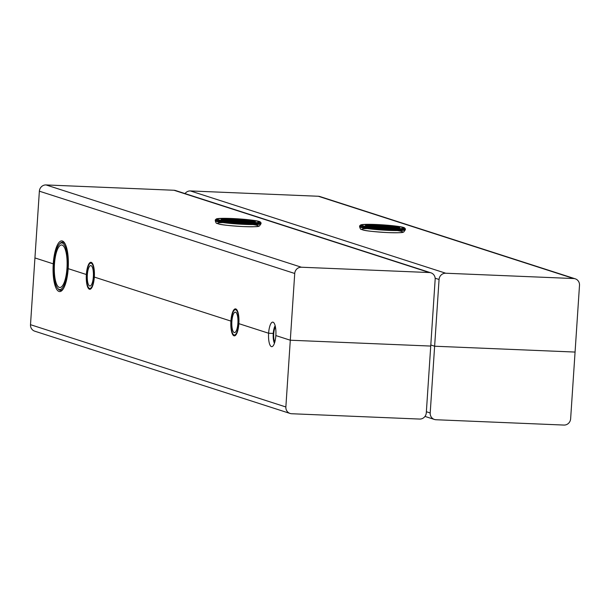 <?xml version="1.0" encoding="UTF-8"?>
<svg xmlns="http://www.w3.org/2000/svg" width="610" height="610" viewBox="0 0 610 610"><rect width="100%" height="100%" fill="white"/><g stroke="black" fill="none" stroke-linecap="round" stroke-linejoin="round"><path stroke-width="0.91" d="M274.439 343.255A9.821 2.936 92.4 0 1 273.196 334.44A9.821 2.936 92.4 0 1 275.163 325.763M274.828 341.996A8.182 2.448 92.4 0 1 273.684 334.463A8.182 2.448 92.4 0 1 275.445 327.051M235.834 308.957A13.504 4.041 -87.6 0 0 234.934 309.537L234.202 310.284A12.68 3.797 92.4 0 1 238.716 321.028A12.68 3.797 92.4 0 1 234.049 334.981A12.68 3.797 92.4 0 1 233.203 334.356A12.68 3.797 92.4 0 1 231.098 322.21A12.68 3.797 92.4 0 1 234.202 310.284M233.203 334.356L233.874 335.157A13.504 4.041 -87.6 0 0 234.72 335.813M234.209 332.541A10.233 3.058 92.4 0 1 231.853 321.821A10.233 3.058 92.4 0 1 235.315 312.145A10.233 3.058 92.4 0 1 237.946 322.492A10.233 3.058 92.4 0 1 234.461 332.587A10.233 3.058 92.4 0 1 234.209 332.541M91.294 262.384A13.504 4.041 -87.6 0 0 90.394 262.963L89.655 263.711A12.68 3.797 92.4 0 1 94.169 274.454A12.68 3.797 92.4 0 1 89.502 288.408A12.68 3.797 92.4 0 1 88.656 287.775A12.68 3.797 92.4 0 1 86.551 275.636A12.68 3.797 92.4 0 1 89.655 263.711M88.656 287.775L89.327 288.583A13.504 4.041 -87.6 0 0 90.173 289.239M89.67 285.968A10.233 3.058 92.4 0 1 87.306 275.24A10.233 3.058 92.4 0 1 90.768 265.571A10.233 3.058 92.4 0 1 93.399 275.918A10.233 3.058 92.4 0 1 89.914 286.014A10.233 3.058 92.4 0 1 89.67 285.968M57.607 288.278A23.325 6.977 92.4 0 1 53.741 265.952A23.325 6.977 92.4 0 1 59.444 244.023A23.325 6.977 92.4 0 1 67.748 263.787A23.325 6.977 92.4 0 1 59.17 289.445A23.325 6.977 92.4 0 1 57.607 288.278L58.278 289.087A24.141 7.221 -87.6 0 0 59.894 290.291A24.141 7.221 -87.6 0 0 60.489 290.398A24.141 7.221 -87.6 0 0 63.676 288.202M65.483 244.61A24.141 7.221 -87.6 0 0 62.494 242.155A24.141 7.221 -87.6 0 0 60.184 243.276L59.444 244.023M59.307 287.409A21.274 6.367 92.4 0 1 54.397 265.106A21.274 6.367 92.4 0 1 61.595 244.984A21.274 6.367 92.4 0 1 67.069 266.509A21.274 6.367 92.4 0 1 59.826 287.501A21.274 6.367 92.4 0 1 59.307 287.409M360.609 225.006L359.74 225.761A22.913 1.807 3.8 0 0 359.656 225.898A22.913 1.807 3.8 0 0 382.401 229.215A22.913 1.807 3.8 0 0 405.383 228.933A22.913 1.807 3.8 0 0 405.322 228.788L404.56 227.927A22.097 1.738 -176.2 0 1 382.462 228.338A22.097 1.738 -176.2 0 1 360.609 225.006A22.097 1.738 -176.2 0 1 376.286 224.518A22.097 1.738 -176.2 0 1 404.56 227.927M376.637 224.632A20.87 1.647 -176.2 0 1 403.393 227.987A20.87 1.647 -176.2 0 1 382.462 228.239A20.87 1.647 -176.2 0 1 361.753 225.22A20.87 1.647 -176.2 0 1 376.637 224.632M371.254 226.874L371.299 226.173L370.644 225.997M370.705 225.99L370.232 225.99L370.705 225.99M376.698 227.141L375.341 227.095L376.705 227.065A12.276 0.968 3.8 0 0 376.782 227.072L377.811 226.989A10.103 0.793 3.8 0 0 378.444 227.057L378.07 227.103A11.049 0.869 3.8 0 0 378.139 227.111L378.52 227.065A10.103 0.793 3.8 0 0 379.184 227.126L378.871 227.179A11.049 0.869 3.8 0 0 378.947 227.187L379.26 227.133A10.103 0.793 3.8 0 0 379.938 227.194L379.694 227.256A11.049 0.869 3.8 0 0 379.778 227.263L380.015 227.202A10.103 0.793 3.8 0 0 380.709 227.263L380.541 227.324A11.049 0.869 3.8 0 0 380.617 227.332L380.792 227.271A10.103 0.793 3.8 0 0 381.494 227.324L381.273 227.477A12.276 0.968 3.8 0 0 381.349 227.484L381.57 227.332A10.103 0.793 3.8 0 0 382.279 227.377L382.256 227.454A11.049 0.869 3.8 0 0 382.34 227.461L382.363 227.385A10.103 0.793 3.8 0 0 383.072 227.431L383.126 227.507A11.049 0.869 3.8 0 0 383.21 227.515L383.156 227.438A10.103 0.793 3.8 0 0 383.865 227.477L383.987 227.56A11.049 0.869 3.8 0 0 384.071 227.56L383.942 227.484A10.103 0.793 3.8 0 0 384.643 227.522L384.841 227.606A11.049 0.869 3.8 0 0 384.918 227.606L384.727 227.522A10.103 0.793 3.8 0 0 385.413 227.553L386.031 227.759A12.276 0.968 3.8 0 0 386.107 227.766L385.489 227.56A10.103 0.793 3.8 0 0 386.16 227.583L386.504 227.675A11.049 0.869 3.8 0 0 386.58 227.675L386.237 227.583A10.103 0.793 3.8 0 0 386.892 227.606L387.297 227.698A11.049 0.869 3.8 0 0 387.373 227.705L386.961 227.606A10.103 0.793 3.8 0 0 387.594 227.621L388.067 227.721A11.049 0.869 3.8 0 0 388.135 227.721L387.663 227.629A10.103 0.793 3.8 0 0 388.265 227.637L388.799 227.736A11.049 0.869 3.8 0 0 388.86 227.736L388.334 227.637A10.103 0.793 3.8 0 0 388.898 227.637L390.263 227.865A12.276 0.968 3.8 0 0 390.324 227.865L388.959 227.637A10.103 0.793 3.8 0 0 389.493 227.637L390.141 227.736A11.049 0.869 3.8 0 0 390.202 227.736L389.554 227.637A10.103 0.793 3.8 0 0 390.049 227.629L390.751 227.728A11.049 0.869 3.8 0 0 390.804 227.728L390.103 227.629A10.103 0.793 3.8 0 0 390.56 227.614L391.3 227.713A11.049 0.869 3.8 0 0 391.353 227.705L390.606 227.614A10.103 0.793 3.8 0 0 391.018 227.599L391.803 227.69A11.049 0.869 3.8 0 0 391.849 227.683L391.063 227.591A10.103 0.793 3.8 0 0 391.422 227.568L393.328 227.774A12.276 0.968 3.8 0 0 393.366 227.774L391.46 227.568A10.103 0.793 3.8 0 0 391.772 227.538L392.634 227.621A11.049 0.869 3.8 0 0 392.665 227.621L391.811 227.53A10.103 0.793 3.8 0 0 392.07 227.499L392.954 227.583A11.049 0.869 3.8 0 0 392.985 227.576L392.1 227.492A10.103 0.793 3.8 0 0 392.306 227.454L393.214 227.53A11.049 0.869 3.8 0 0 393.236 227.53L392.329 227.446A10.103 0.793 3.8 0 0 392.482 227.4L393.404 227.477A11.049 0.869 3.8 0 0 393.42 227.469L392.497 227.4A10.103 0.793 3.8 0 0 392.604 227.347L394.754 227.507A12.276 0.968 3.8 0 0 394.762 227.499L392.611 227.339A10.103 0.793 3.8 0 0 392.657 227.294L393.595 227.355A11.049 0.869 3.8 0 0 393.595 227.347L392.657 227.286A10.103 0.793 3.8 0 0 392.657 227.271A10.103 0.793 3.8 0 0 392.649 227.225L393.587 227.286A11.049 0.869 3.8 0 0 393.58 227.278L392.642 227.217A10.103 0.793 3.8 0 0 392.573 227.156L393.503 227.21A11.049 0.869 3.8 0 0 393.496 227.202L392.565 227.156A10.103 0.793 3.8 0 0 392.443 227.088L393.358 227.133A11.049 0.869 3.8 0 0 393.343 227.126L392.428 227.08A10.103 0.793 3.8 0 0 392.253 227.019L394.327 227.103A12.276 0.968 3.8 0 0 394.304 227.095L392.23 227.012A10.103 0.793 3.8 0 0 392.001 226.943L392.878 226.973A11.049 0.869 3.8 0 0 392.848 226.966L391.971 226.935A10.103 0.793 3.8 0 0 391.689 226.859L392.535 226.882A11.049 0.869 3.8 0 0 392.497 226.874L391.65 226.851A10.103 0.793 3.8 0 0 391.323 226.783L392.108 226.623A12.276 0.968 3.8 0 0 392.055 226.615L390.377 226.615A10.103 0.793 3.8 0 0 389.904 226.539L390.591 226.531A11.049 0.869 3.8 0 0 390.53 226.523L389.851 226.531A10.103 0.793 3.8 0 0 389.34 226.455L389.973 226.44A11.049 0.869 3.8 0 0 389.912 226.432L389.302 226.356A11.049 0.869 3.8 0 0 389.241 226.348L388.669 226.371A10.103 0.793 3.8 0 0 388.09 226.295L388.6 226.272A11.049 0.869 3.8 0 0 388.532 226.264L390.011 226.142L388.555 226.081M385.673 227.865L387.274 227.927L385.657 228.14M377.674 227.576L376.042 227.423L376.728 227.233M379.58 225.593L377.933 225.525L377.712 225.166L378.589 225.181M370.27 226.737L370.3 226.15L369.729 226.058L371.299 226.173M370.544 226.775L370.59 226.081M370.819 226.813L370.857 226.173M370.933 226.828L370.971 226.196M371.109 226.851L371.147 226.196M371.215 226.867L371.261 226.188M388.189 225.883L389.668 226.02L388.189 225.936M396.912 227.156L396.309 227.156M395.227 227.888L395.28 227.088M395.371 227.919L395.425 227.111M395.127 227.972L395.593 227.949M373.297 225.586L374.09 225.608A10.103 0.793 3.8 0 0 373.724 225.631L371.818 225.425A12.276 0.968 3.8 0 0 371.78 225.433L371.726 226.241L373.739 226.462L373.793 225.647A9.981 0.785 -176.2 0 1 383.37 225.868L383.309 225.906A9.493 0.747 3.8 0 0 374.227 225.7L374.281 226.523A9.371 0.74 -176.2 0 1 380.937 226.585M374.281 226.523L374.334 225.708A9.371 0.74 -176.2 0 1 383.293 225.913L380.945 226.493L382.912 226.981L384.208 226.706L383.171 226.516L383.85 225.952A9.371 0.74 -176.2 0 1 391.925 227.225A9.371 0.74 -176.2 0 1 378.086 226.958L378.032 226.958A9.493 0.747 3.8 0 0 392.047 227.233A9.493 0.747 3.8 0 0 383.858 225.944L383.904 225.906A9.981 0.785 -176.2 0 1 392.535 227.263A9.981 0.785 -176.2 0 1 377.796 226.981L376.705 227.065M393.747 228.369L393.778 227.85M393.999 228.369L394.037 227.896M394.205 227.949L395.791 228.064L394.205 227.949M394.121 228.369L394.151 227.972M376.042 227.339L377.689 227.423M395.776 228.338L396.919 228.117L396.973 227.301M396.919 228.117L397.186 227.301M397.125 228.117L397.285 227.294M377.948 225.311L379.588 225.395M370.781 225.227L369.652 225.22L370.781 225.227M369.629 226.035L369.652 225.22M370.666 226.066L369.774 226.028L369.835 225.25M370.102 226.035L370.148 225.281M387.007 227.942L385.878 227.934L387.007 227.942M386.046 228.155L387.373 227.705M387.373 228.064L386.244 228.056L387.373 228.064M384.208 226.798A9.371 0.74 -176.2 0 1 390.339 227.522M383.804 226.6L383.85 225.952M383.904 225.944L383.385 225.86A10.103 0.793 3.8 0 0 382.866 225.822L382.889 225.753A11.049 0.869 3.8 0 0 382.805 225.746L382.783 225.814A10.103 0.793 3.8 0 0 382.073 225.769L382.02 225.692A11.049 0.869 3.8 0 0 381.944 225.692L381.99 225.769A10.103 0.793 3.8 0 0 381.288 225.723L381.158 225.647A11.049 0.869 3.8 0 0 381.082 225.639L381.204 225.723A10.103 0.793 3.8 0 0 380.503 225.685L380.304 225.601A11.049 0.869 3.8 0 0 380.228 225.593L380.426 225.677A10.103 0.793 3.8 0 0 379.733 225.647L379.115 225.441A12.276 0.968 3.8 0 0 379.039 225.441L379.656 225.647A10.103 0.793 3.8 0 0 378.985 225.616L378.65 225.525A11.049 0.869 3.8 0 0 378.574 225.525L378.909 225.616A10.103 0.793 3.8 0 0 378.261 225.593L377.849 225.502A11.049 0.869 3.8 0 0 377.781 225.502L378.185 225.593A10.103 0.793 3.8 0 0 377.552 225.578L377.087 225.487A11.049 0.869 3.8 0 0 377.01 225.479L377.483 225.578A10.103 0.793 3.8 0 0 376.888 225.57L376.355 225.471A11.049 0.869 3.8 0 0 376.286 225.471L376.82 225.57A10.103 0.793 3.8 0 0 376.248 225.563L374.883 225.342A12.276 0.968 3.8 0 0 374.822 225.342L376.187 225.563A10.103 0.793 3.8 0 0 375.653 225.563L375.005 225.471A11.049 0.869 3.8 0 0 374.944 225.471L375.592 225.563A10.103 0.793 3.8 0 0 375.097 225.57L374.403 225.479A11.049 0.869 3.8 0 0 374.342 225.479L375.043 225.57A10.103 0.793 3.8 0 0 374.593 225.586L373.846 225.494A11.049 0.869 3.8 0 0 373.793 225.494L374.54 225.586A10.103 0.793 3.8 0 0 374.128 225.608L373.343 225.517A11.049 0.869 3.8 0 0 373.297 225.517M377.773 227.583L377.811 226.989M378.032 227.606L378.07 227.103M378.108 227.614L378.139 227.111M378.482 227.652L378.52 227.065M378.84 227.675L378.871 227.179M378.917 227.683L378.947 227.187M379.222 227.713L379.26 227.133M379.664 227.743L379.694 227.256M379.74 227.751L379.778 227.263M379.977 227.774L380.015 227.202M380.51 227.812L380.541 227.324M380.587 227.82L380.617 227.332M380.754 227.827L380.792 227.271M381.242 227.865L381.273 227.477M381.326 227.873L381.349 227.484M381.54 227.888L381.57 227.332M382.226 227.934L382.256 227.454M383.034 227.987L383.072 227.431M383.095 227.987L383.126 227.507M383.171 227.995L383.21 227.515M383.827 228.033L383.865 227.477M383.957 228.041L383.987 227.56M384.033 228.048L384.071 227.56M384.605 228.079L384.643 227.522M384.811 228.094L384.841 227.606M384.887 228.094L384.918 227.606M385.375 228.125L385.413 227.553M387.563 228.079L387.594 227.621M388.029 228.247L388.067 227.721M388.097 228.247L388.135 227.721M388.219 228.254L388.265 227.637M388.761 228.277L388.799 227.736M388.829 228.277L388.86 227.736M388.86 228.277L388.898 227.637M390.232 228.323L390.263 227.865M390.293 228.323L390.324 227.865M390.705 228.331L390.751 227.728M390.766 228.331L390.804 227.728M391.262 228.346L391.3 227.713M391.307 228.346L391.353 227.705M391.757 228.353L391.803 227.69M391.803 228.353L391.849 227.683M393.29 228.369L393.328 227.774M393.328 228.369L393.366 227.774M393.42 227.469L393.366 228.285A11.049 0.869 3.8 0 1 393.351 228.292L393.404 227.477M393.374 228.224L393.755 228.254M381.265 227.248L381.288 226.859M382.889 227.362L382.912 226.981M383.202 227.377L383.24 226.76M377.689 224.976A17.187 1.357 -176.2 0 1 399.725 227.743A17.187 1.357 -176.2 0 1 382.493 227.949A17.187 1.357 -176.2 0 1 365.428 225.464A17.187 1.357 -176.2 0 1 377.689 224.976M394.319 227.21A17.187 1.357 -176.2 0 1 395.265 227.347M397.255 227.69A17.187 1.357 -176.2 0 1 398.902 228.094M366.198 225.921A17.187 1.357 -176.2 0 1 369.622 225.669M371.269 225.647A17.187 1.357 -176.2 0 1 371.764 225.647M376.698 227.278L375.546 227.164M378.596 225.25L377.438 225.136M370.011 226.691L370.308 226.173M369.79 226.661L370.041 226.15M369.629 226.638L369.828 226.127M369.523 226.615L369.66 226.104M369.477 226.615L369.553 226.081M373.739 226.462A9.981 0.785 -176.2 0 1 374.174 226.432M371.78 225.433L373.793 225.647M384.605 225.952L384.605 225.875A11.049 0.869 3.8 0 0 384.529 225.875L384.361 225.936A10.103 0.793 3.8 0 0 383.919 225.898M385.444 226.028L385.451 225.952A11.049 0.869 3.8 0 0 385.375 225.944L385.131 225.997A10.103 0.793 3.8 0 0 384.437 225.944L384.605 225.875M386.275 226.104L386.275 226.028A11.049 0.869 3.8 0 0 386.199 226.02L385.886 226.066A10.103 0.793 3.8 0 0 385.207 226.005L385.451 225.952M387.075 226.188L387.083 226.104A11.049 0.869 3.8 0 0 387.007 226.096L386.626 226.142A10.103 0.793 3.8 0 0 385.962 226.074L386.275 226.028M388.372 226.127L387.335 226.211A10.103 0.793 3.8 0 0 386.702 226.142L387.083 226.104M388.532 226.264L388.021 226.287A10.103 0.793 3.8 0 0 387.411 226.219L388.44 226.135M389.279 226.447A10.103 0.793 3.8 0 0 388.738 226.379L389.302 226.356M391.666 226.783L391.673 226.706A11.049 0.869 3.8 0 0 391.628 226.699L390.858 226.691A10.103 0.793 3.8 0 0 390.43 226.623L392.108 226.623M392.131 226.867L392.131 226.798A11.049 0.869 3.8 0 0 392.093 226.79L391.277 226.775A10.103 0.793 3.8 0 0 390.903 226.699L391.673 226.706M396.553 228.102L396.607 227.286M396.088 228.079L396.142 227.263M395.768 228.041L395.867 227.194L396.927 227.278M395.585 228.01L395.821 227.233M396.302 227.187L395.638 227.202M371.193 225.319L371.238 226.119L371.292 225.304M370.933 226.096L370.987 225.319M370.575 225.982L370.621 225.304M387.472 228.132L386.404 228.064L387.472 228.132M388.578 225.959L389.294 225.99L388.578 225.959M387.342 227.995L386.038 227.942M379.237 225.342L378.108 225.319L379.229 225.387M394.51 228.01L395.615 228.033L394.51 228.01M376.622 227.385L377.506 227.4L376.622 227.385M394.098 227.888L394.586 227.888L394.098 227.888M370.56 225.281L369.812 225.227L370.56 225.281M395.44 227.088L396.164 227.118L395.44 227.088M389.279 226.119L388.532 226.058L389.279 226.119M388.517 228.575A20.87 1.647 3.8 0 0 403.393 227.987A20.87 1.647 3.8 0 0 382.683 224.96A20.87 1.647 3.8 0 0 361.753 225.22A20.87 1.647 3.8 0 0 388.517 228.575M216.268 219.005L215.406 219.76A22.913 1.807 3.8 0 0 215.322 219.897A22.913 1.807 3.8 0 0 238.068 223.214A22.913 1.807 3.8 0 0 261.05 222.932A22.913 1.807 3.8 0 0 260.988 222.787L260.226 221.926A22.097 1.738 -176.2 0 1 238.121 222.337A22.097 1.738 -176.2 0 1 216.268 219.005A22.097 1.738 -176.2 0 1 233.79 218.601A22.097 1.738 -176.2 0 1 260.226 221.926M234.034 218.708A20.87 1.647 -176.2 0 1 259.059 221.987A20.87 1.647 -176.2 0 1 238.129 222.238A20.87 1.647 -176.2 0 1 217.419 219.219A20.87 1.647 -176.2 0 1 234.034 218.708M226.219 219.905L225.723 219.897L226.219 219.905M231.373 221.033L229.978 220.972L231.373 221.033M240.165 222.078L241.812 221.88L241.263 221.636A11.049 0.869 3.8 0 0 241.346 221.643L241.08 221.552A10.103 0.793 3.8 0 0 241.758 221.583L242.086 221.674A11.049 0.869 3.8 0 0 242.162 221.674L241.834 221.583A10.103 0.793 3.8 0 0 242.49 221.605L242.887 221.697A11.049 0.869 3.8 0 0 242.963 221.697L242.559 221.605A10.103 0.793 3.8 0 0 243.192 221.621L243.657 221.72A11.049 0.869 3.8 0 0 243.725 221.72L243.26 221.621A10.103 0.793 3.8 0 0 243.863 221.636L245.083 221.857A12.276 0.968 3.8 0 0 245.144 221.857L243.931 221.636A10.103 0.793 3.8 0 0 244.503 221.636L245.09 221.735A11.049 0.869 3.8 0 0 245.151 221.735L244.572 221.636A10.103 0.793 3.8 0 0 245.106 221.636L245.746 221.735A11.049 0.869 3.8 0 0 245.807 221.735L245.167 221.636A10.103 0.793 3.8 0 0 245.662 221.628L246.356 221.727A11.049 0.869 3.8 0 0 246.41 221.727L245.716 221.628A10.103 0.793 3.8 0 0 246.173 221.613L246.92 221.712A11.049 0.869 3.8 0 0 246.966 221.712L246.226 221.613A10.103 0.793 3.8 0 0 246.638 221.598L248.445 221.811A12.276 0.968 3.8 0 0 248.491 221.811L246.684 221.598A10.103 0.793 3.8 0 0 247.05 221.567L247.873 221.659A11.049 0.869 3.8 0 0 247.912 221.659L247.088 221.567A10.103 0.793 3.8 0 0 247.408 221.537L248.262 221.628A11.049 0.869 3.8 0 0 248.3 221.621L247.439 221.537A10.103 0.793 3.8 0 0 247.713 221.499L248.59 221.583A11.049 0.869 3.8 0 0 248.621 221.583L247.736 221.499A10.103 0.793 3.8 0 0 247.95 221.453L248.857 221.537A11.049 0.869 3.8 0 0 248.88 221.529L247.973 221.453A10.103 0.793 3.8 0 0 248.133 221.407L250.26 221.583A12.276 0.968 3.8 0 0 250.275 221.575L248.148 221.399A10.103 0.793 3.8 0 0 248.255 221.354L249.193 221.422A11.049 0.869 3.8 0 0 249.2 221.415L248.262 221.346A10.103 0.793 3.8 0 0 248.316 221.293L249.254 221.361A11.049 0.869 3.8 0 0 249.261 221.354L248.316 221.285A10.103 0.793 3.8 0 0 248.323 221.27A10.103 0.793 3.8 0 0 248.316 221.232L249.254 221.293A11.049 0.869 3.8 0 0 249.246 221.285L248.308 221.224A10.103 0.793 3.8 0 0 248.247 221.163L249.185 221.216L248.239 221.155A10.103 0.793 3.8 0 0 248.125 221.094A10.103 0.793 3.8 0 0 247.935 221.018A10.103 0.793 3.8 0 0 247.69 220.95L248.567 220.98A11.049 0.869 3.8 0 0 248.537 220.972L247.66 220.942A10.103 0.793 3.8 0 0 247.385 220.866L248.232 220.896A11.049 0.869 3.8 0 0 248.201 220.881L247.347 220.858A10.103 0.793 3.8 0 0 247.027 220.789L247.843 220.805A11.049 0.869 3.8 0 0 247.797 220.797L246.981 220.782A10.103 0.793 3.8 0 0 246.608 220.706L248.4 220.728A12.276 0.968 3.8 0 0 248.354 220.721L246.562 220.698A10.103 0.793 3.8 0 0 246.143 220.629L246.875 220.629A11.049 0.869 3.8 0 0 246.821 220.622L246.089 220.622A10.103 0.793 3.8 0 0 245.624 220.546L246.31 220.538A11.049 0.869 3.8 0 0 246.257 220.53L245.571 220.538A10.103 0.793 3.8 0 0 245.06 220.462L245.693 220.454A11.049 0.869 3.8 0 0 245.639 220.439L245.006 220.454A10.103 0.793 3.8 0 0 244.458 220.385L246.684 220.256L245.029 220.157M230.534 221.148L232.128 221.308L230.534 221.186M231.8 221.293L230.633 221.209L231.815 221.201M234.766 219.295L236.1 219.318L234.766 219.333M236.23 219.676L234.98 219.264M225.311 220.637L225.616 220.042L225.113 219.951L226.104 219.943M225.624 220.683L225.669 219.958M225.959 220.736L226.005 219.981M226.15 220.767L226.196 220.073M226.249 220.774L226.295 220.096M226.432 220.805L226.478 220.096M226.554 220.82L226.607 220.088M245.022 219.996L246.448 220.141L245.022 220.058M252.952 221.277L251.289 221.194L252.944 221.346M251.412 221.224L251.236 222.01L251.289 221.194M230.351 220.492L230.405 219.676A9.371 0.74 -176.2 0 1 239.76 219.974A9.493 0.747 3.8 0 0 230.305 219.669L230.351 220.492A9.371 0.74 -176.2 0 1 236.604 220.584M249.803 221.903L248.85 221.887L249.803 221.903M248.819 222.368L248.88 221.529M249.04 222.368L249.071 221.933M249.2 221.979L250.771 222.086L249.2 221.979M252.86 221.415L251.541 221.308L252.86 221.415L252.807 222.231L253.081 221.415M253.028 222.231L253.196 221.407L253.142 222.223M234.842 219.623L236.245 219.463M227.141 219.196L225.944 219.173L227.141 219.196M225.898 219.882L225.944 219.173M226.058 219.89L226.096 219.203M226.363 219.928L226.409 219.234M240.462 222.093L241.857 221.979M245.167 220.454L246.524 220.233L245.197 220.164M241.773 222.01L240.576 221.987L241.773 222.01M241.041 222.124L242.071 222.063L241.011 221.979M232.997 220.927L232.997 220.881A9.493 0.747 3.8 0 0 242.696 221.56A9.493 0.747 3.8 0 0 247.713 221.232A9.493 0.747 3.8 0 0 240.332 220.004L240.416 219.974A9.981 0.785 -176.2 0 1 248.201 221.262A9.981 0.785 -176.2 0 1 242.925 221.605A9.981 0.785 -176.2 0 1 232.73 220.896L231.472 220.965A12.276 0.968 3.8 0 0 231.541 220.972L232.73 220.904A10.103 0.793 3.8 0 0 233.333 220.972L232.883 221.011A11.049 0.869 3.8 0 0 232.951 221.018L233.409 220.98A10.103 0.793 3.8 0 0 234.042 221.049L233.653 221.094A11.049 0.869 3.8 0 0 233.729 221.102L234.118 221.056A10.103 0.793 3.8 0 0 234.774 221.125L234.453 221.171A11.049 0.869 3.8 0 0 234.53 221.178L234.85 221.125A10.103 0.793 3.8 0 0 235.529 221.194L235.277 221.247A11.049 0.869 3.8 0 0 235.361 221.255L235.605 221.194A10.103 0.793 3.8 0 0 236.299 221.255L235.895 221.399A12.276 0.968 3.8 0 0 235.971 221.399L236.383 221.262A10.103 0.793 3.8 0 0 237.084 221.316L236.977 221.384A11.049 0.869 3.8 0 0 237.061 221.392L237.16 221.323A10.103 0.793 3.8 0 0 237.869 221.377L237.839 221.445A11.049 0.869 3.8 0 0 237.923 221.453L237.953 221.377A10.103 0.793 3.8 0 0 238.662 221.422L238.708 221.506A11.049 0.869 3.8 0 0 238.785 221.506L238.746 221.43A10.103 0.793 3.8 0 0 239.456 221.476L239.57 221.552A11.049 0.869 3.8 0 0 239.654 221.56L239.532 221.476A10.103 0.793 3.8 0 0 240.233 221.514L240.668 221.712A12.276 0.968 3.8 0 0 240.752 221.712L240.317 221.521A10.103 0.793 3.8 0 0 241.003 221.552L241.263 221.636M239.86 220.98L240.256 220.828A9.371 0.74 -176.2 0 1 246.005 221.521M240.256 220.828L240.31 220.019A9.371 0.74 -176.2 0 1 247.591 221.224A9.371 0.74 -176.2 0 1 242.635 221.544A9.371 0.74 -176.2 0 1 233.066 220.873L232.997 220.881M240.409 220.012L241.095 219.714L239.913 219.928A10.103 0.793 3.8 0 0 239.394 219.882L239.501 219.821A11.049 0.869 3.8 0 0 239.417 219.813L239.318 219.882A10.103 0.793 3.8 0 0 238.609 219.829L238.64 219.752A11.049 0.869 3.8 0 0 238.556 219.752L238.525 219.821A10.103 0.793 3.8 0 0 237.816 219.775L237.77 219.699A11.049 0.869 3.8 0 0 237.686 219.691L237.732 219.768A10.103 0.793 3.8 0 0 237.023 219.73L236.909 219.646A11.049 0.869 3.8 0 0 236.825 219.646L236.947 219.722A10.103 0.793 3.8 0 0 236.245 219.684L235.803 219.493A12.276 0.968 3.8 0 0 235.727 219.486L236.162 219.684A10.103 0.793 3.8 0 0 235.475 219.653L235.216 219.562A11.049 0.869 3.8 0 0 235.132 219.562L235.399 219.646A10.103 0.793 3.8 0 0 234.72 219.623L234.392 219.531A11.049 0.869 3.8 0 0 234.316 219.524L234.354 219.181M232.685 221.514L232.73 220.904M232.852 221.529L232.883 221.011M232.921 221.537L232.951 221.018M233.371 221.583L233.409 220.98M233.622 221.598L233.653 221.094M233.699 221.605L233.729 221.102M234.08 221.643L234.118 221.056M234.423 221.674L234.453 221.171M234.499 221.674L234.53 221.178M234.812 221.704L234.85 221.125M235.246 221.735L235.277 221.247M235.323 221.743L235.361 221.255M235.567 221.765L235.605 221.194M235.864 221.788L235.895 221.399M235.948 221.796L235.971 221.399M236.344 221.827L236.383 221.262M236.947 221.865L236.977 221.384M237.031 221.872L237.061 221.392M237.13 221.88L237.16 221.323M237.808 221.926L237.839 221.445M238.624 221.979L238.662 221.422M238.678 221.987L238.708 221.506M238.754 221.987L238.785 221.506M239.417 222.032L239.456 221.476M239.539 222.04L239.57 221.552M239.616 222.04L239.654 221.56M242.444 222.192L242.49 221.605M242.849 222.208L242.887 221.697M242.925 222.215L242.963 221.697M243.154 222.223L243.192 221.621M243.619 222.246L243.657 221.72M243.695 222.246L243.725 221.72M243.825 222.254L243.863 221.636M245.052 222.292L245.106 221.636M245.121 222.299L245.151 221.735M245.708 222.314L245.746 221.735M245.769 222.314L245.807 221.735M246.318 222.33L246.356 221.727M246.371 222.33L246.41 221.727M246.875 222.345L246.92 221.712M246.928 222.345L246.966 221.712M248.407 222.36L248.445 221.811M248.453 222.368L248.491 221.811M248.544 222.368L248.59 221.583M248.567 222.368L248.621 221.583M248.567 222.33L248.857 221.537M250.23 221.971L250.26 221.583M250.039 221.964L250.275 221.575M229.505 219.562L230.252 219.585A10.103 0.793 3.8 0 0 229.84 219.608L228.033 219.394A12.276 0.968 3.8 0 0 227.987 219.394L227.934 220.21L229.84 220.431L229.894 219.623A9.981 0.785 -176.2 0 1 239.89 219.935L236.581 220.828L239.875 220.706L238.96 220.53L240.31 220.019M236.558 221.216L236.581 220.828M238.159 221.338L238.182 220.957M238.731 221.369L238.777 220.759M234.781 219.043A17.187 1.357 -176.2 0 1 255.392 221.743A17.187 1.357 -176.2 0 1 238.152 221.948A17.187 1.357 -176.2 0 1 221.094 219.463A17.187 1.357 -176.2 0 1 234.781 219.043M248.567 221.018A17.187 1.357 -176.2 0 1 249.681 221.163M250.237 221.247A17.187 1.357 -176.2 0 1 251.274 221.399M253.18 221.743A17.187 1.357 -176.2 0 1 254.568 222.093M221.865 219.92A17.187 1.357 -176.2 0 1 225.913 219.653M227.576 219.646A17.187 1.357 -176.2 0 1 227.972 219.653M241.232 221.834L240.142 221.781M225.098 220.606L225.349 220.042M224.953 220.576L225.136 220.019M224.861 220.568L224.991 219.989M224.838 220.561L224.899 219.966M226.104 219.974L224.876 219.943M226.607 220.828L226.882 219.264M229.84 220.431A9.981 0.785 -176.2 0 1 230.252 220.416M227.987 219.394L229.894 219.623M230.061 219.554L230.763 219.569A10.103 0.793 3.8 0 0 230.305 219.585L229.558 219.493A11.049 0.869 3.8 0 0 229.512 219.493M230.664 219.547L231.312 219.562A10.103 0.793 3.8 0 0 230.816 219.569L230.123 219.478A11.049 0.869 3.8 0 0 230.069 219.478M232.745 219.569L233.218 219.577A10.103 0.793 3.8 0 0 232.616 219.569L231.396 219.348A12.276 0.968 3.8 0 0 231.327 219.341L231.907 219.562A10.103 0.793 3.8 0 0 231.373 219.562L230.733 219.463A11.049 0.869 3.8 0 0 230.671 219.47M231.327 219.341L232.547 219.569A10.103 0.793 3.8 0 0 231.975 219.562L231.388 219.463A11.049 0.869 3.8 0 0 231.32 219.463M233.516 219.585L233.92 219.592A10.103 0.793 3.8 0 0 233.287 219.577L232.822 219.486A11.049 0.869 3.8 0 0 232.753 219.486M234.309 219.608L234.644 219.615A10.103 0.793 3.8 0 0 233.988 219.6L233.592 219.501A11.049 0.869 3.8 0 0 233.516 219.501M241.194 220.035L241.194 219.958A11.049 0.869 3.8 0 0 241.118 219.951L240.874 220.004A10.103 0.793 3.8 0 0 240.431 219.966M242.017 220.111L242.025 220.035A11.049 0.869 3.8 0 0 241.941 220.027L241.629 220.073A10.103 0.793 3.8 0 0 240.95 220.012L241.194 219.958M242.818 220.195L242.826 220.111A11.049 0.869 3.8 0 0 242.749 220.103L242.361 220.141A10.103 0.793 3.8 0 0 241.705 220.08L242.025 220.035M243.588 220.279L243.596 220.195A11.049 0.869 3.8 0 0 243.52 220.187L243.07 220.218A10.103 0.793 3.8 0 0 242.437 220.149L242.826 220.111M244.999 220.355L245.006 220.24A12.276 0.968 3.8 0 0 244.938 220.233L243.748 220.294A10.103 0.793 3.8 0 0 243.138 220.225L243.596 220.195M245.029 220.454L245.037 220.362A11.049 0.869 3.8 0 0 244.968 220.355L244.396 220.378A10.103 0.793 3.8 0 0 243.817 220.302L245.006 220.24M250.23 221.194L248.11 221.087L250.245 221.201A12.276 0.968 3.8 0 0 250.23 221.194M251.541 221.308L251.488 222.124L251.953 222.185L252.426 222.215L252.479 221.399M252.426 222.215L252.807 222.231M251.953 222.185L252.006 221.369M251.648 222.154L251.701 221.338M236.017 219.585L234.865 219.364M227.553 220.065L227.606 219.257L227.553 220.065M226.828 220.073L227.431 220.096L227.484 219.28M227.202 220.088L227.263 219.28M246.326 220.622L246.364 220.202M245.35 220.073L246.082 220.111L245.35 220.073M241.819 221.941L240.485 221.88M234.949 219.371L236.039 219.402M249.452 222.04L250.603 222.078L249.452 222.04M253.036 221.384L251.709 221.316L253.036 221.384M249.154 221.926L249.673 221.926L249.154 221.926M226.844 219.242L226.104 219.181L226.844 219.242M251.594 221.224L252.189 221.239L251.587 221.186M242.444 222.49A20.87 1.647 3.8 0 0 259.059 221.987A20.87 1.647 3.8 0 0 238.35 218.96A20.87 1.647 3.8 0 0 217.419 219.219A20.87 1.647 3.8 0 0 242.444 222.49M434.633 346.221L430.202 412.97A6.55 6.222 107.9 0 0 436.005 419.741L563.96 425.063A6.55 6.222 107.9 0 0 570.632 418.811L575.07 352.062L434.633 346.221L439.063 279.479A6.55 6.222 -72.1 0 1 445.742 273.227L573.69 278.541A6.55 6.222 -72.1 0 1 579.5 285.312L575.07 352.062L434.633 346.221L430.805 344.986L434.633 346.221M68.175 268.652A25.368 7.587 92.4 0 1 59.658 291.588A25.368 7.587 92.4 0 1 53.245 263.84L34.93 257.938L53.245 263.84A25.368 7.587 -87.6 0 1 61.762 240.897A25.368 7.587 -87.6 0 1 68.175 268.652L86.368 274.515A13.504 4.041 92.4 0 0 89.784 289.285A13.504 4.041 92.4 0 0 94.321 277.07L230.915 321.089A13.504 4.041 92.4 0 0 234.324 335.858A13.504 4.041 92.4 0 0 238.861 323.651L268.613 333.235L273.257 333.426L268.613 333.235A12.276 3.668 92.4 0 0 271.717 346.663A12.276 3.668 92.4 0 0 275.842 335.561L290.299 340.22L285.861 406.969A6.55 6.222 107.9 0 0 291.671 413.74L419.627 419.062A6.55 6.222 107.9 0 0 426.298 412.81L430.729 346.061L290.299 340.22L294.729 273.478A6.55 6.222 -72.1 0 1 301.409 267.226L429.356 272.54A6.55 6.222 -72.1 0 1 435.166 279.311L430.729 346.061L290.299 340.22L275.842 335.561A12.276 3.668 -87.6 0 0 272.739 322.133A12.276 3.668 -87.6 0 0 268.613 333.235L238.861 323.651A13.504 4.041 -87.6 0 0 235.452 308.873A13.504 4.041 -87.6 0 0 230.915 321.089L94.321 277.07A13.504 4.041 -87.6 0 0 90.905 262.3A13.504 4.041 -87.6 0 0 86.368 274.515L68.175 268.652M290.101 413.458L34.732 331.177A6.55 6.222 -72.1 0 1 30.5 324.688L39.368 191.189L294.729 273.478M575.268 278.823L319.899 196.542A6.55 6.222 107.9 0 0 318.329 196.26L190.373 190.938A6.55 6.222 107.9 0 0 185.021 193.583M430.934 272.822L175.566 190.541A6.55 6.222 107.9 0 0 173.995 190.259L46.04 184.937A6.55 6.222 107.9 0 0 39.368 191.189M405.383 228.933L405.33 229.749A22.913 1.807 -176.2 0 1 382.348 230.031A22.913 1.807 -176.2 0 1 359.603 226.714L359.656 225.898M367.327 228.582A20.458 1.609 3.8 0 0 368.005 230.877A20.458 1.609 3.8 0 0 396.447 232.768A20.458 1.609 3.8 0 0 397.423 230.588M261.05 222.932L260.996 223.748A22.913 1.807 -176.2 0 1 238.014 224.03A22.913 1.807 -176.2 0 1 215.269 220.713L215.322 219.897M222.993 222.581A20.458 1.609 3.8 0 0 223.672 224.876A20.458 1.609 3.8 0 0 252.113 226.767A20.458 1.609 3.8 0 0 253.089 224.587M426.367 411.735L430.202 412.97M30.5 324.688L285.861 406.969M435.151 278.213L439.063 279.479M190.373 190.938L445.742 273.227M318.329 196.26L573.69 278.541M46.04 184.937L301.409 267.226M173.995 190.259L429.356 272.54M64.042 242.223L62.494 242.155M62.037 290.459L60.489 290.398M405.33 229.749L403.805 231.975C402.226 232.021 406.557 233.142 387.38 232.578C373.724 231.716 365.619 230.854 363.057 229.993L361.219 229.352C360.746 229.627 360.213 228.742 359.603 226.714M380.899 227.217L380.945 226.493M384.163 227.438L384.208 226.706M260.996 223.748L259.463 225.975C257.893 226.02 262.224 227.141 243.047 226.577C229.39 225.715 221.285 224.854 218.723 223.992L216.885 223.351C216.413 223.626 215.871 222.742 215.269 220.713M239.829 221.438L239.875 220.706M434.434 419.459L424.979 416.416"/></g></svg>
